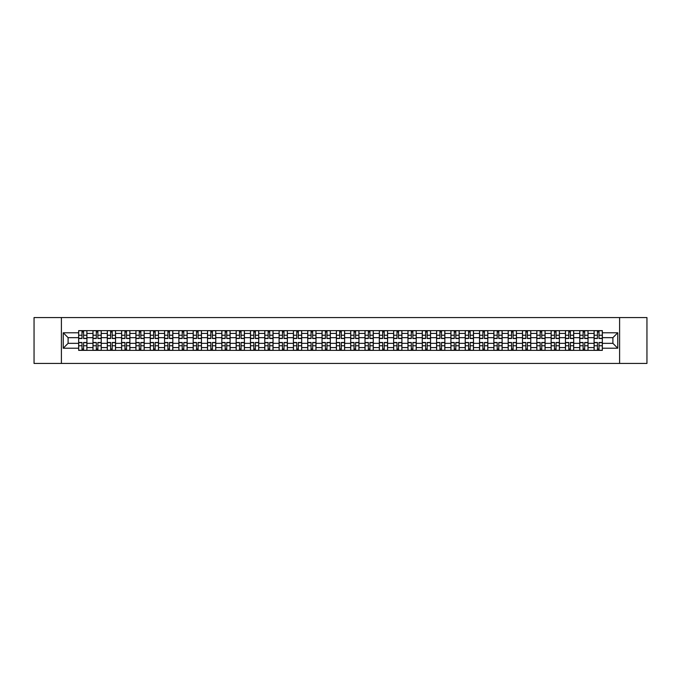 <?xml version="1.0" encoding="UTF-8"?>
<svg xmlns="http://www.w3.org/2000/svg" width="681" height="681" viewBox="0 0 681 681"><rect width="100%" height="100%" fill="white"/><g stroke="black" fill="none" stroke-linecap="round" stroke-linejoin="round"><path stroke-width="1.02" d="M619.599 363.441L646.95 363.441L646.95 317.559L34.05 317.559L34.05 363.441L619.599 363.441L619.599 317.559M92.974 350.366L92.974 333.435L86.913 333.435L86.913 350.366M86.913 333.435L86.913 330.634M92.974 333.435L92.974 330.634M101.231 330.634L101.231 350.366M107.292 350.366L107.292 330.634M115.549 330.634L115.549 350.366M121.61 350.366L121.61 330.634M129.867 330.634L129.867 350.366M135.928 350.366L135.928 330.634M144.185 330.634L144.185 350.366M150.246 350.366L150.246 330.634M158.503 330.634L158.503 350.366M164.564 350.366L164.564 330.634M172.821 330.634L172.821 350.366M178.873 350.366L178.873 330.634M187.139 330.634L187.139 350.366M193.191 350.366L193.191 330.634M201.457 330.634L201.457 350.366M207.509 350.366L207.509 330.634M215.775 330.634L215.775 350.366M221.827 350.366L221.827 330.634M230.093 330.634L230.093 350.366M236.145 350.366L236.145 330.634M244.411 330.634L244.411 350.366M250.463 350.366L250.463 330.634M258.729 330.634L258.729 350.366M264.781 350.366L264.781 330.634M273.038 330.634L273.038 350.366M279.099 350.366L279.099 330.634M287.356 330.634L287.356 350.366M293.417 350.366L293.417 330.634M301.674 330.634L301.674 350.366M307.735 350.366L307.735 330.634M315.993 330.634L315.993 350.366M322.053 350.366L322.053 330.634M330.311 330.634L330.311 350.366M336.371 350.366L336.371 330.634M344.629 330.634L344.629 350.366M350.689 350.366L350.689 330.634M358.947 330.634L358.947 350.366M365.007 350.366L365.007 330.634M373.265 330.634L373.265 350.366M379.326 350.366L379.326 330.634M387.583 330.634L387.583 350.366M393.644 350.366L393.644 330.634M401.901 330.634L401.901 350.366M407.962 350.366L407.962 330.634M416.219 330.634L416.219 350.366M422.271 350.366L422.271 330.634M430.537 330.634L430.537 350.366M436.589 350.366L436.589 330.634M444.855 330.634L444.855 350.366M450.907 350.366L450.907 330.634M459.173 330.634L459.173 350.366M465.225 350.366L465.225 330.634M473.491 330.634L473.491 350.366M479.543 350.366L479.543 330.634M487.809 330.634L487.809 350.366M493.861 350.366L493.861 330.634M502.127 330.634L502.127 350.366M508.179 350.366L508.179 330.634M516.436 330.634L516.436 350.366M522.497 350.366L522.497 330.634M530.754 330.634L530.754 350.366M536.815 350.366L536.815 330.634M545.072 330.634L545.072 350.366M551.133 350.366L551.133 330.634M559.39 330.634L559.39 350.366M565.451 350.366L565.451 330.634M573.708 330.634L573.708 350.366M579.769 350.366L579.769 330.634M588.026 330.634L588.026 350.366M594.087 350.366L594.087 330.634M594.087 343.343L588.026 343.343M579.769 343.343L573.708 343.343M565.451 343.343L559.39 343.343M551.133 343.343L545.072 343.343M536.815 343.343L530.754 343.343M522.497 343.343L516.436 343.343M508.179 343.343L502.127 343.343M493.861 343.343L487.809 343.343M479.543 343.343L473.491 343.343M465.225 343.343L459.173 343.343M450.907 343.343L444.855 343.343M436.589 343.343L430.537 343.343M422.271 343.343L416.219 343.343M407.962 343.343L401.901 343.343M393.644 343.343L387.583 343.343M379.326 343.343L373.265 343.343M365.007 343.343L358.947 343.343M350.689 343.343L344.629 343.343M336.371 343.343L330.311 343.343M322.053 343.343L315.993 343.343M307.735 343.343L301.674 343.343M293.417 343.343L287.356 343.343M279.099 343.343L273.038 343.343M264.781 343.343L258.729 343.343M250.463 343.343L244.411 343.343M236.145 343.343L230.093 343.343M221.827 343.343L215.775 343.343M207.509 343.343L201.457 343.343M193.191 343.343L187.139 343.343M178.873 343.343L172.821 343.343M164.564 343.343L158.503 343.343M150.246 343.343L144.185 343.343M135.928 343.343L129.867 343.343M121.61 343.343L115.549 343.343M107.292 343.343L101.231 343.343M92.974 343.343L86.913 343.343M594.087 337.657L588.026 337.657M579.769 337.657L573.708 337.657M565.451 337.657L559.39 337.657M551.133 337.657L545.072 337.657M536.815 337.657L530.754 337.657M522.497 337.657L516.436 337.657M508.179 337.657L502.127 337.657M493.861 337.657L487.809 337.657M479.543 337.657L473.491 337.657M465.225 337.657L459.173 337.657M450.907 337.657L444.855 337.657M436.589 337.657L430.537 337.657M422.271 337.657L416.219 337.657M407.962 337.657L401.901 337.657M393.644 337.657L387.583 337.657M379.326 337.657L373.265 337.657M365.007 337.657L358.947 337.657M350.689 337.657L344.629 337.657M336.371 337.657L330.311 337.657M322.053 337.657L315.993 337.657M307.735 337.657L301.674 337.657M293.417 337.657L287.356 337.657M279.099 337.657L273.038 337.657M264.781 337.657L258.729 337.657M250.463 337.657L244.411 337.657M236.145 337.657L230.093 337.657M221.827 337.657L215.775 337.657M207.509 337.657L201.457 337.657M193.191 337.657L187.139 337.657M178.873 337.657L172.821 337.657M164.564 337.657L158.503 337.657M150.246 337.657L144.185 337.657M135.928 337.657L129.867 337.657M121.61 337.657L115.549 337.657M107.292 337.657L101.231 337.657M92.974 337.657L86.913 337.657M68.1 343.343L78.656 343.343L78.656 337.657L68.1 337.657L68.1 343.343L63.239 348.212L63.239 332.788L78.656 332.788L78.656 337.657M602.345 337.657L602.345 343.343L612.9 343.343L612.9 337.657L602.345 337.657L602.345 330.634L78.656 330.634L78.656 332.788M602.345 332.788L617.761 332.788L617.761 348.212L602.345 348.212L602.345 343.343M78.656 343.343L78.656 350.366L602.345 350.366L602.345 348.212M78.656 348.212L63.239 348.212M61.401 363.441L61.401 317.559M83.567 348.987L82.001 348.987M82.001 332.013L83.567 332.013M97.885 348.987L96.319 348.987M96.319 332.013L97.885 332.013M112.203 348.987L110.637 348.987M110.637 332.013L112.203 332.013M126.521 348.987L124.955 348.987M124.955 332.013L126.521 332.013M140.831 348.987L139.273 348.987M139.273 332.013L140.831 332.013M155.149 348.987L153.591 348.987M153.591 332.013L155.149 332.013M169.467 348.987L167.909 348.987M167.909 332.013L169.467 332.013M183.785 348.987L182.227 348.987M182.227 332.013L183.785 332.013M198.103 348.987L196.545 348.987M196.545 332.013L198.103 332.013M212.421 348.987L210.863 348.987M210.863 332.013L212.421 332.013M226.739 348.987L225.181 348.987M225.181 332.013L226.739 332.013M241.057 348.987L239.499 348.987M239.499 332.013L241.057 332.013M255.375 348.987L253.817 348.987M253.817 332.013L255.375 332.013M269.693 348.987L268.135 348.987M268.135 332.013L269.693 332.013M284.011 348.987L282.453 348.987M282.453 332.013L284.011 332.013M298.329 348.987L296.771 348.987M296.771 332.013L298.329 332.013M312.647 348.987L311.081 348.987M311.081 332.013L312.647 332.013M326.965 348.987L325.399 348.987M325.399 332.013L326.965 332.013M341.283 348.987L339.717 348.987M339.717 332.013L341.283 332.013M355.601 348.987L354.035 348.987M354.035 332.013L355.601 332.013M369.919 348.987L368.353 348.987M368.353 332.013L369.919 332.013M384.229 348.987L382.671 348.987M382.671 332.013L384.229 332.013M398.547 348.987L396.989 348.987M396.989 332.013L398.547 332.013M412.865 348.987L411.307 348.987M411.307 332.013L412.865 332.013M427.183 348.987L425.625 348.987M425.625 332.013L427.183 332.013M441.501 348.987L439.943 348.987M439.943 332.013L441.501 332.013M455.819 348.987L454.261 348.987M454.261 332.013L455.819 332.013M470.137 348.987L468.579 348.987M468.579 332.013L470.137 332.013M484.455 348.987L482.897 348.987M482.897 332.013L484.455 332.013M498.773 348.987L497.215 348.987M497.215 332.013L498.773 332.013M513.091 348.987L511.533 348.987M511.533 332.013L513.091 332.013M527.409 348.987L525.851 348.987M525.851 332.013L527.409 332.013M541.727 348.987L540.169 348.987M540.169 332.013L541.727 332.013M556.045 348.987L554.479 348.987M554.479 332.013L556.045 332.013M570.363 348.987L568.797 348.987M568.797 332.013L570.363 332.013M584.681 348.987L583.115 348.987M583.115 332.013L584.681 332.013M598.999 348.987L597.433 348.987M597.433 332.013L598.999 332.013M63.239 332.788L68.1 337.657M612.9 343.343L617.761 348.212M612.9 337.657L617.761 332.788M83.567 338.525L83.567 330.728L86.87 330.728L86.87 338.525L83.567 338.525M82.001 331.919L83.567 331.919M83.567 330.728L78.698 330.728L78.698 338.525L82.001 338.525L82.001 330.728L80.673 330.728M82.001 342.475L82.001 350.272L78.698 350.272L78.698 342.475L82.001 342.475M83.567 349.081L82.001 349.081M82.001 350.272L86.87 350.272L86.87 342.475L83.567 342.475L83.567 350.272L84.895 350.272M97.885 338.525L97.885 330.728L101.188 330.728L101.188 338.525L97.885 338.525M96.319 331.919L97.885 331.919M97.885 330.728L93.016 330.728L93.016 338.525L96.319 338.525L96.319 330.728L94.991 330.728M112.203 338.525L112.203 330.728L115.506 330.728L115.506 338.525L112.203 338.525M110.637 331.919L112.203 331.919M112.203 330.728L107.334 330.728L107.334 338.525L110.637 338.525L110.637 330.728L109.309 330.728M96.319 342.475L96.319 350.272L93.016 350.272L93.016 342.475L96.319 342.475M97.885 349.081L96.319 349.081M96.319 350.272L101.188 350.272L101.188 342.475L97.885 342.475L97.885 350.272L99.213 350.272M110.637 342.475L110.637 350.272L107.334 350.272L107.334 342.475L110.637 342.475M112.203 349.081L110.637 349.081M110.637 350.272L115.506 350.272L115.506 342.475L112.203 342.475L112.203 350.272L113.531 350.272M126.521 338.525L126.521 330.728L129.824 330.728L129.824 338.525L126.521 338.525M124.955 331.919L126.521 331.919M126.521 330.728L121.652 330.728L121.652 338.525L124.955 338.525L124.955 330.728L123.627 330.728M140.831 338.525L140.831 330.728L144.142 330.728L144.142 338.525L140.831 338.525M139.273 331.919L140.831 331.919M140.831 330.728L135.97 330.728L135.97 338.525L139.273 338.525L139.273 330.728L137.945 330.728M155.149 338.525L155.149 330.728L158.46 330.728L158.46 338.525L155.149 338.525M153.591 331.919L155.149 331.919M155.149 330.728L150.288 330.728L150.288 338.525L153.591 338.525L153.591 330.728L152.263 330.728M124.955 342.475L124.955 350.272L121.652 350.272L121.652 342.475L124.955 342.475M126.521 349.081L124.955 349.081M124.955 350.272L129.824 350.272L129.824 342.475L126.521 342.475L126.521 350.272L127.849 350.272M139.273 342.475L139.273 350.272L135.97 350.272L135.97 342.475L139.273 342.475M140.831 349.081L139.273 349.081M139.273 350.272L144.142 350.272L144.142 342.475L140.831 342.475L140.831 350.272L142.167 350.272M153.591 342.475L153.591 350.272L150.288 350.272L150.288 342.475L153.591 342.475M155.149 349.081L153.591 349.081M153.591 350.272L158.46 350.272L158.46 342.475L155.149 342.475L155.149 350.272L156.485 350.272M167.909 342.475L167.909 350.272L164.606 350.272L164.606 342.475L167.909 342.475M169.467 349.081L167.909 349.081M167.909 350.272L172.77 350.272L172.77 342.475L169.467 342.475L169.467 350.272L170.803 350.272M182.227 342.475L182.227 350.272L178.924 350.272L178.924 342.475L182.227 342.475M183.785 349.081L182.227 349.081M182.227 350.272L187.088 350.272L187.088 342.475L183.785 342.475L183.785 350.272L185.121 350.272M196.545 342.475L196.545 350.272L193.242 350.272L193.242 342.475L196.545 342.475M198.103 349.081L196.545 349.081M196.545 350.272L201.406 350.272L201.406 342.475L198.103 342.475L198.103 350.272L199.439 350.272M210.863 342.475L210.863 350.272L207.56 350.272L207.56 342.475L210.863 342.475M212.421 349.081L210.863 349.081M210.863 350.272L215.724 350.272L215.724 342.475L212.421 342.475L212.421 350.272L213.757 350.272M225.181 342.475L225.181 350.272L221.878 350.272L221.878 342.475L225.181 342.475M226.739 349.081L225.181 349.081M225.181 350.272L230.042 350.272L230.042 342.475L226.739 342.475L226.739 350.272L228.067 350.272M239.499 342.475L239.499 350.272L236.196 350.272L236.196 342.475L239.499 342.475M241.057 349.081L239.499 349.081M239.499 350.272L244.36 350.272L244.36 342.475L241.057 342.475L241.057 350.272L242.385 350.272M253.817 342.475L253.817 350.272L250.514 350.272L250.514 342.475L253.817 342.475M255.375 349.081L253.817 349.081M253.817 350.272L258.678 350.272L258.678 342.475L255.375 342.475L255.375 350.272L256.703 350.272M268.135 342.475L268.135 350.272L264.832 350.272L264.832 342.475L268.135 342.475M269.693 349.081L268.135 349.081M268.135 350.272L272.996 350.272L272.996 342.475L269.693 342.475L269.693 350.272L271.021 350.272M282.453 342.475L282.453 350.272L279.142 350.272L279.142 342.475L282.453 342.475M284.011 349.081L282.453 349.081M282.453 350.272L287.314 350.272L287.314 342.475L284.011 342.475L284.011 350.272L285.339 350.272M296.771 342.475L296.771 350.272L293.46 350.272L293.46 342.475L296.771 342.475M298.329 349.081L296.771 349.081M296.771 350.272L301.632 350.272L301.632 342.475L298.329 342.475L298.329 350.272L299.657 350.272M311.081 342.475L311.081 350.272L307.778 350.272L307.778 342.475L311.081 342.475M312.647 349.081L311.081 349.081M311.081 350.272L315.95 350.272L315.95 342.475L312.647 342.475L312.647 350.272L313.975 350.272M325.399 342.475L325.399 350.272L322.096 350.272L322.096 342.475L325.399 342.475M326.965 349.081L325.399 349.081M325.399 350.272L330.268 350.272L330.268 342.475L326.965 342.475L326.965 350.272L328.293 350.272M339.717 342.475L339.717 350.272L336.414 350.272L336.414 342.475L339.717 342.475M341.283 349.081L339.717 349.081M339.717 350.272L344.586 350.272L344.586 342.475L341.283 342.475L341.283 350.272L342.611 350.272M354.035 342.475L354.035 350.272L350.732 350.272L350.732 342.475L354.035 342.475M355.601 349.081L354.035 349.081M354.035 350.272L358.904 350.272L358.904 342.475L355.601 342.475L355.601 350.272L356.929 350.272M368.353 342.475L368.353 350.272L365.05 350.272L365.05 342.475L368.353 342.475M369.919 349.081L368.353 349.081M368.353 350.272L373.222 350.272L373.222 342.475L369.919 342.475L369.919 350.272L371.247 350.272M382.671 342.475L382.671 350.272L379.368 350.272L379.368 342.475L382.671 342.475M384.229 349.081L382.671 349.081M382.671 350.272L387.54 350.272L387.54 342.475L384.229 342.475L384.229 350.272L385.565 350.272M169.467 338.525L169.467 330.728L172.77 330.728L172.77 338.525L169.467 338.525M167.909 331.919L169.467 331.919M169.467 330.728L164.606 330.728L164.606 338.525L167.909 338.525L167.909 330.728L166.581 330.728M183.785 338.525L183.785 330.728L187.088 330.728L187.088 338.525L183.785 338.525M182.227 331.919L183.785 331.919M183.785 330.728L178.924 330.728L178.924 338.525L182.227 338.525L182.227 330.728L180.899 330.728M198.103 338.525L198.103 330.728L201.406 330.728L201.406 338.525L198.103 338.525M196.545 331.919L198.103 331.919M198.103 330.728L193.242 330.728L193.242 338.525L196.545 338.525L196.545 330.728L195.217 330.728M212.421 338.525L212.421 330.728L215.724 330.728L215.724 338.525L212.421 338.525M210.863 331.919L212.421 331.919M212.421 330.728L207.56 330.728L207.56 338.525L210.863 338.525L210.863 330.728L209.535 330.728M226.739 338.525L226.739 330.728L230.042 330.728L230.042 338.525L226.739 338.525M225.181 331.919L226.739 331.919M226.739 330.728L221.878 330.728L221.878 338.525L225.181 338.525L225.181 330.728L223.845 330.728M241.057 338.525L241.057 330.728L244.36 330.728L244.36 338.525L241.057 338.525M239.499 331.919L241.057 331.919M241.057 330.728L236.196 330.728L236.196 338.525L239.499 338.525L239.499 330.728L238.163 330.728M255.375 338.525L255.375 330.728L258.678 330.728L258.678 338.525L255.375 338.525M253.817 331.919L255.375 331.919M255.375 330.728L250.514 330.728L250.514 338.525L253.817 338.525L253.817 330.728L252.481 330.728M269.693 338.525L269.693 330.728L272.996 330.728L272.996 338.525L269.693 338.525M268.135 331.919L269.693 331.919M269.693 330.728L264.832 330.728L264.832 338.525L268.135 338.525L268.135 330.728L266.799 330.728M284.011 338.525L284.011 330.728L287.314 330.728L287.314 338.525L284.011 338.525M282.453 331.919L284.011 331.919M284.011 330.728L279.142 330.728L279.142 338.525L282.453 338.525L282.453 330.728L281.117 330.728M298.329 338.525L298.329 330.728L301.632 330.728L301.632 338.525L298.329 338.525M296.771 331.919L298.329 331.919M298.329 330.728L293.46 330.728L293.46 338.525L296.771 338.525L296.771 330.728L295.435 330.728M312.647 338.525L312.647 330.728L315.95 330.728L315.95 338.525L312.647 338.525M311.081 331.919L312.647 331.919M312.647 330.728L307.778 330.728L307.778 338.525L311.081 338.525L311.081 330.728L309.753 330.728M326.965 338.525L326.965 330.728L330.268 330.728L330.268 338.525L326.965 338.525M325.399 331.919L326.965 331.919M326.965 330.728L322.096 330.728L322.096 338.525L325.399 338.525L325.399 330.728L324.071 330.728M341.283 338.525L341.283 330.728L344.586 330.728L344.586 338.525L341.283 338.525M339.717 331.919L341.283 331.919M341.283 330.728L336.414 330.728L336.414 338.525L339.717 338.525L339.717 330.728L338.389 330.728M355.601 338.525L355.601 330.728L358.904 330.728L358.904 338.525L355.601 338.525M354.035 331.919L355.601 331.919M355.601 330.728L350.732 330.728L350.732 338.525L354.035 338.525L354.035 330.728L352.707 330.728M369.919 338.525L369.919 330.728L373.222 330.728L373.222 338.525L369.919 338.525M368.353 331.919L369.919 331.919M369.919 330.728L365.05 330.728L365.05 338.525L368.353 338.525L368.353 330.728L367.025 330.728M384.229 338.525L384.229 330.728L387.54 330.728L387.54 338.525L384.229 338.525M382.671 331.919L384.229 331.919M384.229 330.728L379.368 330.728L379.368 338.525L382.671 338.525L382.671 330.728L381.343 330.728M398.547 338.525L398.547 330.728L401.858 330.728L401.858 338.525L398.547 338.525M396.989 331.919L398.547 331.919M398.547 330.728L393.686 330.728L393.686 338.525L396.989 338.525L396.989 330.728L395.661 330.728M412.865 338.525L412.865 330.728L416.168 330.728L416.168 338.525L412.865 338.525M411.307 331.919L412.865 331.919M412.865 330.728L408.004 330.728L408.004 338.525L411.307 338.525L411.307 330.728L409.979 330.728M427.183 338.525L427.183 330.728L430.486 330.728L430.486 338.525L427.183 338.525M425.625 331.919L427.183 331.919M427.183 330.728L422.322 330.728L422.322 338.525L425.625 338.525L425.625 330.728L424.297 330.728M441.501 338.525L441.501 330.728L444.804 330.728L444.804 338.525L441.501 338.525M439.943 331.919L441.501 331.919M441.501 330.728L436.64 330.728L436.64 338.525L439.943 338.525L439.943 330.728L438.615 330.728M396.989 342.475L396.989 350.272L393.686 350.272L393.686 342.475L396.989 342.475M398.547 349.081L396.989 349.081M396.989 350.272L401.858 350.272L401.858 342.475L398.547 342.475L398.547 350.272L399.883 350.272M411.307 342.475L411.307 350.272L408.004 350.272L408.004 342.475L411.307 342.475M412.865 349.081L411.307 349.081M411.307 350.272L416.168 350.272L416.168 342.475L412.865 342.475L412.865 350.272L414.201 350.272M425.625 342.475L425.625 350.272L422.322 350.272L422.322 342.475L425.625 342.475M427.183 349.081L425.625 349.081M425.625 350.272L430.486 350.272L430.486 342.475L427.183 342.475L427.183 350.272L428.519 350.272M439.943 342.475L439.943 350.272L436.64 350.272L436.64 342.475L439.943 342.475M441.501 349.081L439.943 349.081M439.943 350.272L444.804 350.272L444.804 342.475L441.501 342.475L441.501 350.272L442.837 350.272M455.819 338.525L455.819 330.728L459.122 330.728L459.122 338.525L455.819 338.525M454.261 331.919L455.819 331.919M455.819 330.728L450.958 330.728L450.958 338.525L454.261 338.525L454.261 330.728L452.933 330.728M454.261 342.475L454.261 350.272L450.958 350.272L450.958 342.475L454.261 342.475M455.819 349.081L454.261 349.081M454.261 350.272L459.122 350.272L459.122 342.475L455.819 342.475L455.819 350.272L457.155 350.272M470.137 338.525L470.137 330.728L473.44 330.728L473.44 338.525L470.137 338.525M468.579 331.919L470.137 331.919M470.137 330.728L465.276 330.728L465.276 338.525L468.579 338.525L468.579 330.728L467.243 330.728M468.579 342.475L468.579 350.272L465.276 350.272L465.276 342.475L468.579 342.475M470.137 349.081L468.579 349.081M468.579 350.272L473.44 350.272L473.44 342.475L470.137 342.475L470.137 350.272L471.465 350.272M484.455 338.525L484.455 330.728L487.758 330.728L487.758 338.525L484.455 338.525M482.897 331.919L484.455 331.919M484.455 330.728L479.594 330.728L479.594 338.525L482.897 338.525L482.897 330.728L481.561 330.728M482.897 342.475L482.897 350.272L479.594 350.272L479.594 342.475L482.897 342.475M484.455 349.081L482.897 349.081M482.897 350.272L487.758 350.272L487.758 342.475L484.455 342.475L484.455 350.272L485.783 350.272M498.773 338.525L498.773 330.728L502.076 330.728L502.076 338.525L498.773 338.525M497.215 331.919L498.773 331.919M498.773 330.728L493.912 330.728L493.912 338.525L497.215 338.525L497.215 330.728L495.879 330.728M497.215 342.475L497.215 350.272L493.912 350.272L493.912 342.475L497.215 342.475M498.773 349.081L497.215 349.081M497.215 350.272L502.076 350.272L502.076 342.475L498.773 342.475L498.773 350.272L500.101 350.272M513.091 338.525L513.091 330.728L516.394 330.728L516.394 338.525L513.091 338.525M511.533 331.919L513.091 331.919M513.091 330.728L508.23 330.728L508.23 338.525L511.533 338.525L511.533 330.728L510.197 330.728M511.533 342.475L511.533 350.272L508.23 350.272L508.23 342.475L511.533 342.475M513.091 349.081L511.533 349.081M511.533 350.272L516.394 350.272L516.394 342.475L513.091 342.475L513.091 350.272L514.419 350.272M527.409 338.525L527.409 330.728L530.712 330.728L530.712 338.525L527.409 338.525M525.851 331.919L527.409 331.919M527.409 330.728L522.54 330.728L522.54 338.525L525.851 338.525L525.851 330.728L524.515 330.728M525.851 342.475L525.851 350.272L522.54 350.272L522.54 342.475L525.851 342.475M527.409 349.081L525.851 349.081M525.851 350.272L530.712 350.272L530.712 342.475L527.409 342.475L527.409 350.272L528.737 350.272M541.727 338.525L541.727 330.728L545.03 330.728L545.03 338.525L541.727 338.525M540.169 331.919L541.727 331.919M541.727 330.728L536.858 330.728L536.858 338.525L540.169 338.525L540.169 330.728L538.833 330.728M540.169 342.475L540.169 350.272L536.858 350.272L536.858 342.475L540.169 342.475M541.727 349.081L540.169 349.081M540.169 350.272L545.03 350.272L545.03 342.475L541.727 342.475L541.727 350.272L543.055 350.272M556.045 338.525L556.045 330.728L559.348 330.728L559.348 338.525L556.045 338.525M554.479 331.919L556.045 331.919M556.045 330.728L551.176 330.728L551.176 338.525L554.479 338.525L554.479 330.728L553.151 330.728M554.479 342.475L554.479 350.272L551.176 350.272L551.176 342.475L554.479 342.475M556.045 349.081L554.479 349.081M554.479 350.272L559.348 350.272L559.348 342.475L556.045 342.475L556.045 350.272L557.373 350.272M570.363 338.525L570.363 330.728L573.666 330.728L573.666 338.525L570.363 338.525M568.797 331.919L570.363 331.919M570.363 330.728L565.494 330.728L565.494 338.525L568.797 338.525L568.797 330.728L567.469 330.728M568.797 342.475L568.797 350.272L565.494 350.272L565.494 342.475L568.797 342.475M570.363 349.081L568.797 349.081M568.797 350.272L573.666 350.272L573.666 342.475L570.363 342.475L570.363 350.272L571.691 350.272M584.681 338.525L584.681 330.728L587.984 330.728L587.984 338.525L584.681 338.525M583.115 331.919L584.681 331.919M584.681 330.728L579.812 330.728L579.812 338.525L583.115 338.525L583.115 330.728L581.787 330.728M583.115 342.475L583.115 350.272L579.812 350.272L579.812 342.475L583.115 342.475M584.681 349.081L583.115 349.081M583.115 350.272L587.984 350.272L587.984 342.475L584.681 342.475L584.681 350.272L586.009 350.272M598.999 338.525L598.999 330.728L602.302 330.728L602.302 338.525L598.999 338.525M597.433 331.919L598.999 331.919M598.999 330.728L594.13 330.728L594.13 338.525L597.433 338.525L597.433 330.728L596.105 330.728M597.433 342.475L597.433 350.272L594.13 350.272L594.13 342.475L597.433 342.475M598.999 349.081L597.433 349.081M597.433 350.272L602.302 350.272L602.302 342.475L598.999 342.475L598.999 350.272L600.327 350.272M579.769 333.435L573.708 333.435M565.451 333.435L559.39 333.435M551.133 333.435L545.072 333.435M536.815 333.435L530.754 333.435M522.497 333.435L516.436 333.435M508.179 333.435L502.127 333.435M493.861 333.435L487.809 333.435M479.543 333.435L473.491 333.435M465.225 333.435L459.173 333.435M450.907 333.435L444.855 333.435M436.589 333.435L430.537 333.435M422.271 333.435L416.219 333.435M407.962 333.435L401.901 333.435M393.644 333.435L387.583 333.435M379.326 333.435L373.265 333.435M365.007 333.435L358.947 333.435M350.689 333.435L344.629 333.435M336.371 333.435L330.311 333.435M322.053 333.435L315.993 333.435M307.735 333.435L301.674 333.435M293.417 333.435L287.356 333.435M279.099 333.435L273.038 333.435M264.781 333.435L258.729 333.435M250.463 333.435L244.411 333.435M236.145 333.435L230.093 333.435M221.827 333.435L215.775 333.435M207.509 333.435L201.457 333.435M193.191 333.435L187.139 333.435M178.873 333.435L172.821 333.435M164.564 333.435L158.503 333.435M150.246 333.435L144.185 333.435M135.928 333.435L129.867 333.435M121.61 333.435L115.549 333.435M107.292 333.435L101.231 333.435M594.087 333.435L588.026 333.435M579.769 347.565L573.708 347.565M565.451 347.565L559.39 347.565M551.133 347.565L545.072 347.565M536.815 347.565L530.754 347.565M522.497 347.565L516.436 347.565M508.179 347.565L502.127 347.565M493.861 347.565L487.809 347.565M479.543 347.565L473.491 347.565M465.225 347.565L459.173 347.565M450.907 347.565L444.855 347.565M436.589 347.565L430.537 347.565M422.271 347.565L416.219 347.565M407.962 347.565L401.901 347.565M393.644 347.565L387.583 347.565M379.326 347.565L373.265 347.565M365.007 347.565L358.947 347.565M350.689 347.565L344.629 347.565M336.371 347.565L330.311 347.565M322.053 347.565L315.993 347.565M307.735 347.565L301.674 347.565M293.417 347.565L287.356 347.565M279.099 347.565L273.038 347.565M264.781 347.565L258.729 347.565M250.463 347.565L244.411 347.565M236.145 347.565L230.093 347.565M221.827 347.565L215.775 347.565M207.509 347.565L201.457 347.565M193.191 347.565L187.139 347.565M178.873 347.565L172.821 347.565M164.564 347.565L158.503 347.565M150.246 347.565L144.185 347.565M135.928 347.565L129.867 347.565M121.61 347.565L115.549 347.565M107.292 347.565L101.231 347.565M92.974 347.565L86.913 347.565M594.087 347.565L588.026 347.565M83.567 338.329L86.87 338.329M83.567 335.231L86.87 335.231M78.698 338.329L82.001 338.329M78.698 335.231L82.001 335.231M82.001 342.671L78.698 342.671M82.001 345.769L78.698 345.769M86.87 342.671L83.567 342.671M86.87 345.769L83.567 345.769M97.885 338.329L101.188 338.329M97.885 335.231L101.188 335.231M93.016 338.329L96.319 338.329M93.016 335.231L96.319 335.231M112.203 338.329L115.506 338.329M112.203 335.231L115.506 335.231M107.334 338.329L110.637 338.329M107.334 335.231L110.637 335.231M96.319 342.671L93.016 342.671M96.319 345.769L93.016 345.769M101.188 342.671L97.885 342.671M101.188 345.769L97.885 345.769M110.637 342.671L107.334 342.671M110.637 345.769L107.334 345.769M115.506 342.671L112.203 342.671M115.506 345.769L112.203 345.769M126.521 338.329L129.824 338.329M126.521 335.231L129.824 335.231M121.652 338.329L124.955 338.329M121.652 335.231L124.955 335.231M140.831 338.329L144.142 338.329M140.831 335.231L144.142 335.231M135.97 338.329L139.273 338.329M135.97 335.231L139.273 335.231M155.149 338.329L158.46 338.329M155.149 335.231L158.46 335.231M150.288 338.329L153.591 338.329M150.288 335.231L153.591 335.231M124.955 342.671L121.652 342.671M124.955 345.769L121.652 345.769M129.824 342.671L126.521 342.671M129.824 345.769L126.521 345.769M139.273 342.671L135.97 342.671M139.273 345.769L135.97 345.769M144.142 342.671L140.831 342.671M144.142 345.769L140.831 345.769M153.591 342.671L150.288 342.671M153.591 345.769L150.288 345.769M158.46 342.671L155.149 342.671M158.46 345.769L155.149 345.769M167.909 342.671L164.606 342.671M167.909 345.769L164.606 345.769M172.77 342.671L169.467 342.671M172.77 345.769L169.467 345.769M182.227 342.671L178.924 342.671M182.227 345.769L178.924 345.769M187.088 342.671L183.785 342.671M187.088 345.769L183.785 345.769M196.545 342.671L193.242 342.671M196.545 345.769L193.242 345.769M201.406 342.671L198.103 342.671M201.406 345.769L198.103 345.769M210.863 342.671L207.56 342.671M210.863 345.769L207.56 345.769M215.724 342.671L212.421 342.671M215.724 345.769L212.421 345.769M225.181 342.671L221.878 342.671M225.181 345.769L221.878 345.769M230.042 342.671L226.739 342.671M230.042 345.769L226.739 345.769M239.499 342.671L236.196 342.671M239.499 345.769L236.196 345.769M244.36 342.671L241.057 342.671M244.36 345.769L241.057 345.769M253.817 342.671L250.514 342.671M253.817 345.769L250.514 345.769M258.678 342.671L255.375 342.671M258.678 345.769L255.375 345.769M268.135 342.671L264.832 342.671M268.135 345.769L264.832 345.769M272.996 342.671L269.693 342.671M272.996 345.769L269.693 345.769M282.453 342.671L279.142 342.671M282.453 345.769L279.142 345.769M287.314 342.671L284.011 342.671M287.314 345.769L284.011 345.769M296.771 342.671L293.46 342.671M296.771 345.769L293.46 345.769M301.632 342.671L298.329 342.671M301.632 345.769L298.329 345.769M311.081 342.671L307.778 342.671M311.081 345.769L307.778 345.769M315.95 342.671L312.647 342.671M315.95 345.769L312.647 345.769M325.399 342.671L322.096 342.671M325.399 345.769L322.096 345.769M330.268 342.671L326.965 342.671M330.268 345.769L326.965 345.769M339.717 342.671L336.414 342.671M339.717 345.769L336.414 345.769M344.586 342.671L341.283 342.671M344.586 345.769L341.283 345.769M354.035 342.671L350.732 342.671M354.035 345.769L350.732 345.769M358.904 342.671L355.601 342.671M358.904 345.769L355.601 345.769M368.353 342.671L365.05 342.671M368.353 345.769L365.05 345.769M373.222 342.671L369.919 342.671M373.222 345.769L369.919 345.769M382.671 342.671L379.368 342.671M382.671 345.769L379.368 345.769M387.54 342.671L384.229 342.671M387.54 345.769L384.229 345.769M169.467 338.329L172.77 338.329M169.467 335.231L172.77 335.231M164.606 338.329L167.909 338.329M164.606 335.231L167.909 335.231M183.785 338.329L187.088 338.329M183.785 335.231L187.088 335.231M178.924 338.329L182.227 338.329M178.924 335.231L182.227 335.231M198.103 338.329L201.406 338.329M198.103 335.231L201.406 335.231M193.242 338.329L196.545 338.329M193.242 335.231L196.545 335.231M212.421 338.329L215.724 338.329M212.421 335.231L215.724 335.231M207.56 338.329L210.863 338.329M207.56 335.231L210.863 335.231M226.739 338.329L230.042 338.329M226.739 335.231L230.042 335.231M221.878 338.329L225.181 338.329M221.878 335.231L225.181 335.231M241.057 338.329L244.36 338.329M241.057 335.231L244.36 335.231M236.196 338.329L239.499 338.329M236.196 335.231L239.499 335.231M255.375 338.329L258.678 338.329M255.375 335.231L258.678 335.231M250.514 338.329L253.817 338.329M250.514 335.231L253.817 335.231M269.693 338.329L272.996 338.329M269.693 335.231L272.996 335.231M264.832 338.329L268.135 338.329M264.832 335.231L268.135 335.231M284.011 338.329L287.314 338.329M284.011 335.231L287.314 335.231M279.142 338.329L282.453 338.329M279.142 335.231L282.453 335.231M298.329 338.329L301.632 338.329M298.329 335.231L301.632 335.231M293.46 338.329L296.771 338.329M293.46 335.231L296.771 335.231M312.647 338.329L315.95 338.329M312.647 335.231L315.95 335.231M307.778 338.329L311.081 338.329M307.778 335.231L311.081 335.231M326.965 338.329L330.268 338.329M326.965 335.231L330.268 335.231M322.096 338.329L325.399 338.329M322.096 335.231L325.399 335.231M341.283 338.329L344.586 338.329M341.283 335.231L344.586 335.231M336.414 338.329L339.717 338.329M336.414 335.231L339.717 335.231M355.601 338.329L358.904 338.329M355.601 335.231L358.904 335.231M350.732 338.329L354.035 338.329M350.732 335.231L354.035 335.231M369.919 338.329L373.222 338.329M369.919 335.231L373.222 335.231M365.05 338.329L368.353 338.329M365.05 335.231L368.353 335.231M384.229 338.329L387.54 338.329M384.229 335.231L387.54 335.231M379.368 338.329L382.671 338.329M379.368 335.231L382.671 335.231M398.547 338.329L401.858 338.329M398.547 335.231L401.858 335.231M393.686 338.329L396.989 338.329M393.686 335.231L396.989 335.231M412.865 338.329L416.168 338.329M412.865 335.231L416.168 335.231M408.004 338.329L411.307 338.329M408.004 335.231L411.307 335.231M427.183 338.329L430.486 338.329M427.183 335.231L430.486 335.231M422.322 338.329L425.625 338.329M422.322 335.231L425.625 335.231M441.501 338.329L444.804 338.329M441.501 335.231L444.804 335.231M436.64 338.329L439.943 338.329M436.64 335.231L439.943 335.231M396.989 342.671L393.686 342.671M396.989 345.769L393.686 345.769M401.858 342.671L398.547 342.671M401.858 345.769L398.547 345.769M411.307 342.671L408.004 342.671M411.307 345.769L408.004 345.769M416.168 342.671L412.865 342.671M416.168 345.769L412.865 345.769M425.625 342.671L422.322 342.671M425.625 345.769L422.322 345.769M430.486 342.671L427.183 342.671M430.486 345.769L427.183 345.769M439.943 342.671L436.64 342.671M439.943 345.769L436.64 345.769M444.804 342.671L441.501 342.671M444.804 345.769L441.501 345.769M455.819 338.329L459.122 338.329M455.819 335.231L459.122 335.231M450.958 338.329L454.261 338.329M450.958 335.231L454.261 335.231M454.261 342.671L450.958 342.671M454.261 345.769L450.958 345.769M459.122 342.671L455.819 342.671M459.122 345.769L455.819 345.769M470.137 338.329L473.44 338.329M470.137 335.231L473.44 335.231M465.276 338.329L468.579 338.329M465.276 335.231L468.579 335.231M468.579 342.671L465.276 342.671M468.579 345.769L465.276 345.769M473.44 342.671L470.137 342.671M473.44 345.769L470.137 345.769M484.455 338.329L487.758 338.329M484.455 335.231L487.758 335.231M479.594 338.329L482.897 338.329M479.594 335.231L482.897 335.231M482.897 342.671L479.594 342.671M482.897 345.769L479.594 345.769M487.758 342.671L484.455 342.671M487.758 345.769L484.455 345.769M498.773 338.329L502.076 338.329M498.773 335.231L502.076 335.231M493.912 338.329L497.215 338.329M493.912 335.231L497.215 335.231M497.215 342.671L493.912 342.671M497.215 345.769L493.912 345.769M502.076 342.671L498.773 342.671M502.076 345.769L498.773 345.769M513.091 338.329L516.394 338.329M513.091 335.231L516.394 335.231M508.23 338.329L511.533 338.329M508.23 335.231L511.533 335.231M511.533 342.671L508.23 342.671M511.533 345.769L508.23 345.769M516.394 342.671L513.091 342.671M516.394 345.769L513.091 345.769M527.409 338.329L530.712 338.329M527.409 335.231L530.712 335.231M522.54 338.329L525.851 338.329M522.54 335.231L525.851 335.231M525.851 342.671L522.54 342.671M525.851 345.769L522.54 345.769M530.712 342.671L527.409 342.671M530.712 345.769L527.409 345.769M541.727 338.329L545.03 338.329M541.727 335.231L545.03 335.231M536.858 338.329L540.169 338.329M536.858 335.231L540.169 335.231M540.169 342.671L536.858 342.671M540.169 345.769L536.858 345.769M545.03 342.671L541.727 342.671M545.03 345.769L541.727 345.769M556.045 338.329L559.348 338.329M556.045 335.231L559.348 335.231M551.176 338.329L554.479 338.329M551.176 335.231L554.479 335.231M554.479 342.671L551.176 342.671M554.479 345.769L551.176 345.769M559.348 342.671L556.045 342.671M559.348 345.769L556.045 345.769M570.363 338.329L573.666 338.329M570.363 335.231L573.666 335.231M565.494 338.329L568.797 338.329M565.494 335.231L568.797 335.231M568.797 342.671L565.494 342.671M568.797 345.769L565.494 345.769M573.666 342.671L570.363 342.671M573.666 345.769L570.363 345.769M584.681 338.329L587.984 338.329M584.681 335.231L587.984 335.231M579.812 338.329L583.115 338.329M579.812 335.231L583.115 335.231M583.115 342.671L579.812 342.671M583.115 345.769L579.812 345.769M587.984 342.671L584.681 342.671M587.984 345.769L584.681 345.769M598.999 338.329L602.302 338.329M598.999 335.231L602.302 335.231M594.13 338.329L597.433 338.329M594.13 335.231L597.433 335.231M597.433 342.671L594.13 342.671M597.433 345.769L594.13 345.769M602.302 342.671L598.999 342.671M602.302 345.769L598.999 345.769"/></g></svg>
